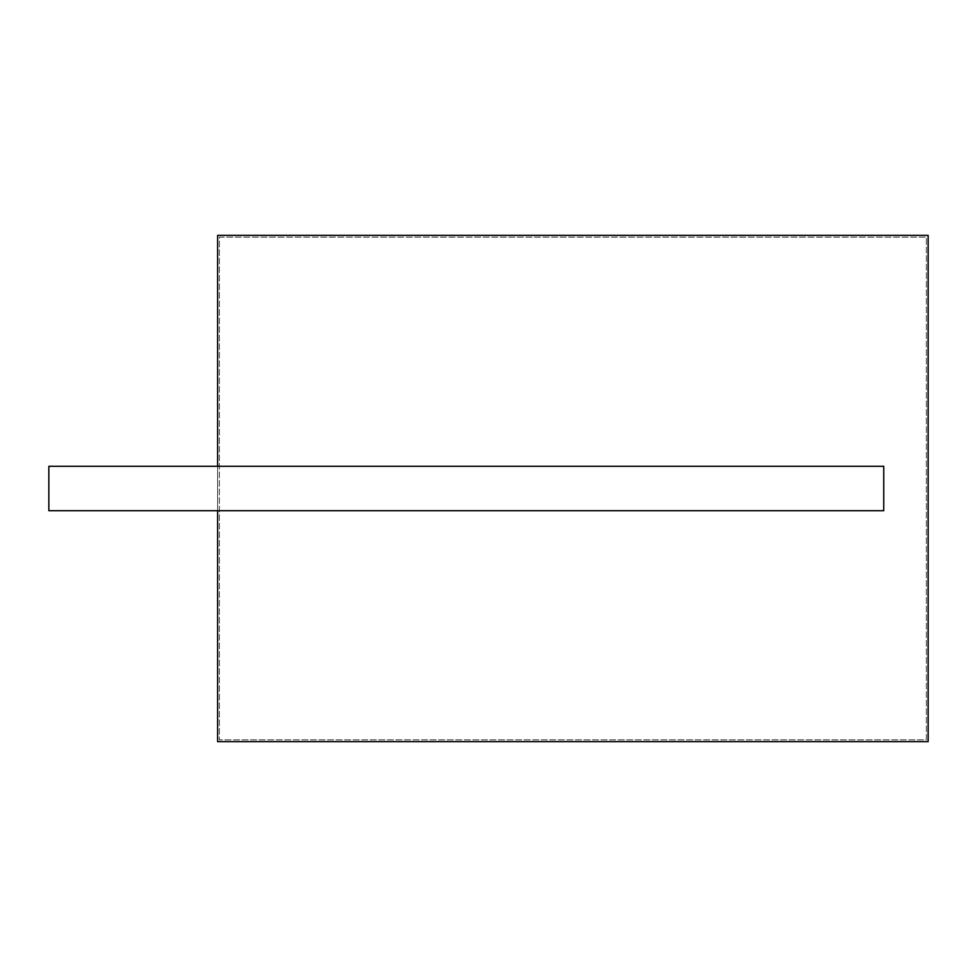 <?xml version="1.0" encoding="UTF-8"?>
<svg xmlns="http://www.w3.org/2000/svg" width="977" height="977" viewBox="0 0 977 977"><rect width="100%" height="100%" fill="white"/><g stroke="black" fill="none" stroke-linecap="round" stroke-linejoin="round"><path stroke-width="0.73" stroke-dasharray="4.88 3.66" d="M48.85 488.5L48.85 510.702L48.85 488.5M217.602 488.5L217.602 510.702L883.745 510.702L883.745 466.298L883.745 510.702L883.745 466.298L217.602 466.298L217.602 488.5M217.602 235.372L217.602 741.628L928.15 741.628L928.15 235.372L928.15 741.628L217.602 741.628L928.15 741.628L928.15 235.372L217.602 235.372L217.602 741.628L217.602 235.372L928.15 235.372L217.602 235.372M219.385 237.142L926.379 237.142L926.379 739.858L219.385 739.858L926.379 739.858L926.379 237.142L219.385 237.142L219.385 739.858L219.385 237.142M217.602 510.702L48.85 510.702L48.85 466.298L217.602 466.298"/><path stroke-width="1.47" d="M217.602 235.372L928.15 235.372L928.15 741.628L217.602 741.628L217.602 510.702L883.745 510.702L883.745 466.298L217.602 466.298L217.602 235.372M217.602 466.298L48.85 466.298L48.85 510.702L217.602 510.702"/></g></svg>
